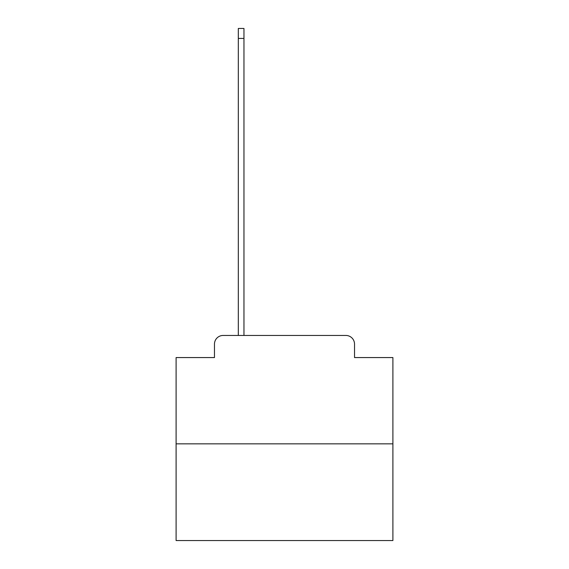 <?xml version="1.0" encoding="UTF-8"?>
<svg xmlns="http://www.w3.org/2000/svg" width="569" height="569" viewBox="0 0 569 569"><rect width="100%" height="100%" fill="white"/><g stroke="black" fill="none" stroke-linecap="round" stroke-linejoin="round"><path stroke-width="0.85" d="M214.47 344.124L214.47 357.567L214.47 344.124A8.67 8.67 0 0 1 223.14 335.447L238.319 335.447L238.319 28.45L243.959 28.45L243.959 335.447L250.68 335.447M392.902 443.856L176.098 443.856L176.098 540.55L392.902 540.55L392.902 357.567L354.53 357.567L354.53 344.124A8.67 8.67 0 0 0 345.86 335.447L223.14 335.447M176.098 443.856L176.098 357.567L214.47 357.567M318.32 335.447L345.86 335.447M354.53 357.567L354.53 344.124M238.319 38.422L243.959 38.422"/></g></svg>
